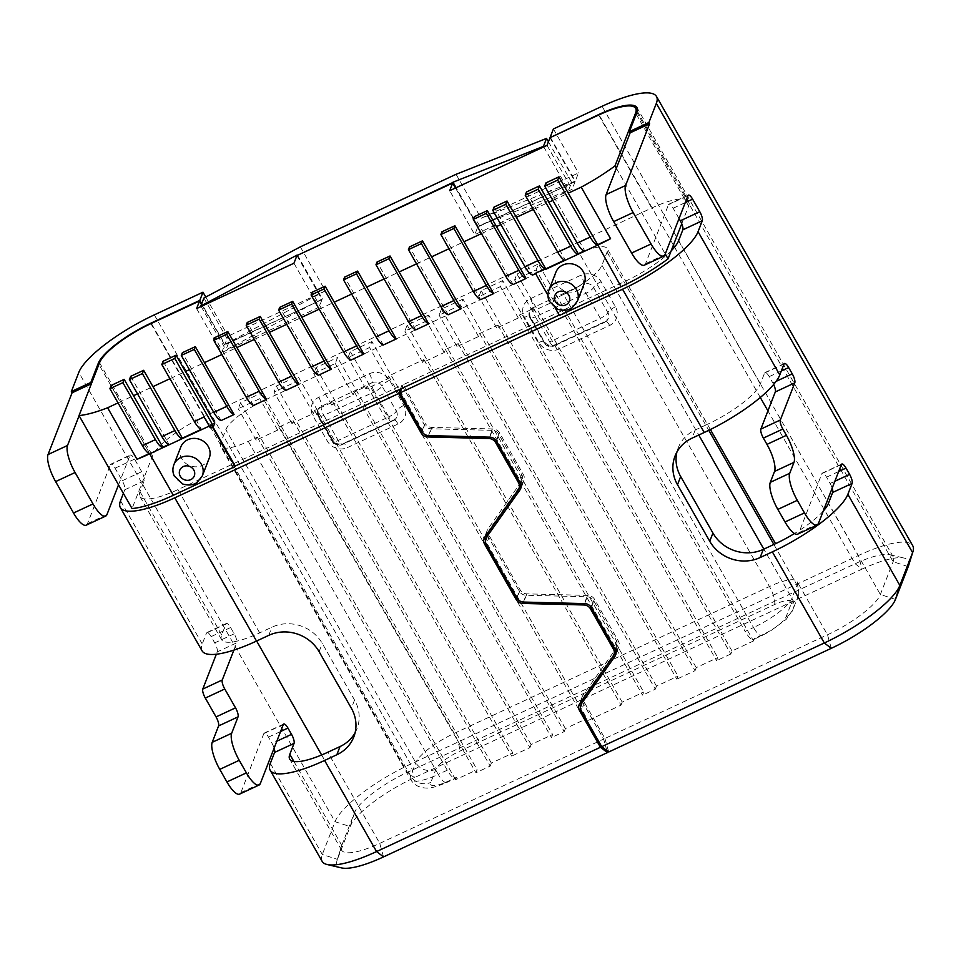 <?xml version="1.0" encoding="UTF-8"?>
<svg xmlns="http://www.w3.org/2000/svg" width="961" height="961" viewBox="0 0 961 961"><rect width="100%" height="100%" fill="white"/><g stroke="black" fill="none" stroke-linecap="round" stroke-linejoin="round"><path stroke-width="0.72" stroke-dasharray="4.8 3.6" d="M533.343 209.438L535.83 208.285L565.212 259.806M552.803 200.369L555.29 199.215L584.684 250.737M169.941 378.718L172.427 377.565L201.606 429.639M201.077 429.435L201.822 429.086M137.495 393.842L139.982 392.677L169.16 444.751M168.631 444.547L169.376 444.21M118.035 402.911L120.521 401.746L149.688 453.82M149.171 453.616L149.904 453.268M500.897 224.55L503.384 223.396L532.766 274.918M189.413 369.649L204.465 362.645M221.859 354.537L236.911 347.534M254.305 339.425L269.356 332.41M286.75 324.313L301.802 317.298M319.196 309.19L334.248 302.186M351.642 294.078L366.694 287.075M384.088 278.966L399.139 271.951M416.533 263.855L431.585 256.839M448.979 248.731L464.031 241.728M481.425 233.619L496.477 226.616M212.765 426.672L211.552 424.558L214.796 423.044M535.601 273.597L559.254 315.076M212.345 426.864L211.336 425.098L210.279 427.837M209.27 426.071L211.336 425.098A14.98 4.397 65 0 1 204.068 416.954M180.752 447.057A15.28 14.055 -158.7 0 0 181.761 458.769A15.28 14.055 -158.7 0 0 196.212 466.818A15.28 14.055 -158.7 0 0 209.234 458.133M555.206 307.964L547.962 295.279M555.83 272.335A15.28 14.055 -158.7 0 0 556.827 284.036A15.28 14.055 -158.7 0 0 571.278 292.096A15.28 14.055 -158.7 0 0 584.3 283.411M111.2 385.409L120.521 401.746L133.495 395.704M163.106 361.228L172.427 377.565L185.413 371.523M681.745 223.721L688.617 206.05A50.921 13.178 -29.7 0 0 688.725 201.366A50.921 13.178 -29.7 0 0 651.714 208.02L203.96 416.606A50.921 13.178 -29.7 0 0 152.607 455.742L132.053 508.561M563.554 294.498L555.206 298.39L554.053 301.358L532.538 311.376L533.691 308.409L519.469 315.04L518.315 318.007L496.789 328.025L497.942 325.07L479.707 333.563L478.554 336.53L457.028 346.549L458.181 343.582L445.423 349.54L444.27 352.495L422.744 362.525L423.897 359.558L388.616 375.991L387.463 378.958L365.949 388.989L367.102 386.022L354.333 391.968L353.18 394.935L331.665 404.953L332.818 401.986L314.571 410.491L313.418 413.446L291.904 423.477L293.057 420.51L278.834 427.14L277.681 430.108L256.155 440.126L257.308 437.159L248.286 441.375A38.056 9.85 150.3 0 1 220.622 446.336A38.056 9.85 150.3 0 1 220.706 442.853L225.847 429.627A38.056 9.85 150.3 0 1 264.227 400.389L579.495 253.524A38.056 9.85 150.3 0 1 607.148 248.551A38.056 9.85 150.3 0 1 607.064 252.046L601.922 265.26A38.056 9.85 150.3 0 1 563.554 294.498L753.508 627.533L745.159 631.413L555.206 298.39M616.373 168.235L665.276 253.968M526.508 191.948L535.83 208.285L548.803 202.23M545.98 182.878L555.29 199.215L568.275 193.161M494.062 207.059L503.384 223.396L516.357 217.354M130.66 376.34L139.982 392.677L152.967 386.634M550.004 137.699L575.086 181.689L477.749 227.024L474.77 234.676L449.688 190.698M201.474 304.265L224.67 344.927L221.691 352.579L196.609 308.589M296.925 255.59L322.007 299.58L224.67 344.927M455.49 187.996L477.749 227.024M571.194 183.503L481.305 224.922L568.54 190.326L571.194 183.503M312.001 304.241L228.778 342.56L225.907 349.936L312.001 304.241M550.413 137.507L575.303 181.136L481.149 218.291L578.486 172.944L575.303 181.136M477.965 226.484L481.305 224.922L477.965 226.484L455.898 187.803M297.333 255.398L322.223 299.027L318.884 300.589L322.223 299.027M300.325 246.857L325.407 290.835L224.886 344.374L201.69 303.712M583.279 698.539L583.952 696.821A7.484 6.895 21.3 0 0 584.444 702.563L604.925 738.468L827.505 634.789A52.423 13.562 -29.7 0 0 880.372 594.499L893.129 561.717A52.423 13.562 -29.7 0 0 893.237 556.899A52.423 13.562 -29.7 0 0 889.778 554.701A52.423 13.562 -29.7 0 0 855.146 563.759L407.392 772.332A52.423 13.562 -29.7 0 0 354.525 812.622L341.768 845.404A52.423 13.562 -29.7 0 0 341.515 846.112A52.423 13.562 -29.7 0 0 341.66 850.221A52.423 13.562 -29.7 0 0 379.751 843.374L603.628 739.081L582.714 702.419A7.484 6.895 -158.7 0 1 582.21 701.314M341.515 846.112L337.107 860.227A63.654 16.481 -29.7 0 1 337.407 859.362L350.164 826.58A63.654 16.481 -29.7 0 1 414.359 777.665L862.113 569.08L855.146 563.759L824.358 509.774M908.541 565.753A63.654 16.481 -29.7 0 0 904.169 558.077A63.654 16.481 -29.7 0 0 862.113 569.08L858.329 555.554A74.886 19.388 150.3 0 1 912.758 545.776M553.404 128.954L578.486 172.944M575.086 181.689L572.119 189.329L474.77 234.676M547.025 145.351L572.119 189.329M205.75 297.045L228.069 336.182L224.886 344.374M325.407 290.835L228.069 336.182M456.067 174.301L481.149 218.291M322.139 861.356A74.886 19.388 150.3 0 1 322.295 854.473L335.053 821.691A74.886 19.388 150.3 0 1 410.575 764.139L858.329 555.554L602.066 106.287M318.788 397.313A7.484 2.198 -115 0 1 321.31 406.323A7.484 2.198 -115 0 0 323.833 415.344A7.484 1.934 150.3 0 1 318.391 416.317A7.484 1.934 150.3 0 1 318.415 415.632L332.746 440.763A7.484 1.934 150.3 0 0 332.734 441.459A7.484 1.934 150.3 0 0 338.176 440.474L388.785 416.894L374.454 391.764L323.833 415.344L338.176 440.474A7.484 2.198 65 0 0 342.392 444.535A7.484 2.198 65 0 0 342.825 444.03A7.484 2.198 -115 0 1 343.245 443.526A7.484 2.198 -115 0 1 347.462 447.574L398.082 424.005A14.98 13.778 -158.7 0 0 403.896 405.386L389.553 380.256A14.98 13.778 -158.7 0 0 369.408 373.733L318.788 397.313A14.98 13.778 -158.7 0 0 312.986 415.921L327.317 441.063A14.98 13.778 -158.7 0 0 347.462 447.574M389.553 380.256A7.484 1.934 -29.7 0 0 382.01 386.01A7.484 6.895 -158.7 0 0 371.931 382.742A7.484 2.198 -115 0 0 374.454 391.764A7.484 1.934 -29.7 0 0 382.01 386.01L396.34 411.14A7.484 1.934 -29.7 0 1 388.785 416.894A7.484 2.198 65 0 0 393.013 420.954A7.484 2.198 65 0 0 393.433 420.45A7.484 6.895 -158.7 0 0 396.34 411.14A7.484 1.934 150.3 0 1 403.896 405.386M601.105 281.705A7.484 1.934 -29.7 0 0 593.55 287.459A7.484 1.934 -29.7 0 1 586.006 293.213L535.385 316.794L549.716 341.924L600.337 318.343L586.006 293.213A7.484 2.198 -115 0 1 583.483 284.204L532.862 307.772A7.484 6.895 -158.7 0 0 529.955 317.082A7.484 1.934 -29.7 0 0 529.979 316.397A7.484 1.934 -29.7 0 0 524.526 317.37L538.869 342.512A14.98 13.778 -158.7 0 0 559.014 349.035L609.634 325.455A14.98 13.778 -158.7 0 0 615.436 306.835L601.105 281.705A14.98 13.778 -158.7 0 0 580.961 275.182L530.34 298.763A14.98 13.778 -158.7 0 0 524.526 317.37M609.634 325.455A7.484 2.198 65 0 0 605.406 321.394L608.373 318.331A7.484 7.484 0 0 1 604.565 322.403A7.484 2.198 65 0 0 604.986 321.899A7.484 6.895 -158.7 0 0 607.893 312.589A7.484 1.934 -29.7 0 1 600.337 318.343A7.484 2.198 65 0 0 604.565 322.403L553.944 345.984A7.484 2.198 65 0 1 549.716 341.924A7.484 1.934 150.3 0 1 544.274 342.909L529.943 317.767A7.484 1.934 150.3 0 0 535.385 316.794A7.484 2.198 -115 0 1 532.862 307.772A7.484 2.198 -115 0 0 530.34 298.763M538.869 342.512A7.484 1.934 150.3 0 1 544.31 341.527A7.484 1.934 150.3 0 1 544.298 342.224A7.484 1.934 150.3 0 0 544.274 342.909A7.484 7.484 0 0 0 553.944 345.984A7.484 2.198 65 0 0 554.365 345.48A7.484 2.198 -115 0 1 554.785 344.975A7.484 2.198 -115 0 1 559.014 349.035M529.943 317.767A7.484 1.934 150.3 0 1 529.955 317.082L544.298 342.224A7.484 6.895 -158.7 0 0 554.365 345.48L604.986 321.899A7.484 2.198 65 0 1 605.406 321.394L554.785 344.975C550.088 346.248 546.593 345.107 544.31 341.527L529.979 316.397L529.463 311.352A7.484 7.484 0 0 0 529.943 317.767M274.125 748.114A7.484 2.198 65 0 0 272.059 743.418L276.804 741.207M283.723 724.017L264.251 733.075A7.484 2.198 65 0 1 268.479 737.135L272.059 743.418M264.251 733.075A7.484 2.198 65 0 0 263.831 733.591L240.875 792.597A22.463 6.595 -115 0 1 239.613 794.11M355.114 732.702A37.443 34.452 -158.7 0 0 356.999 728.714A37.443 34.452 -158.7 0 0 354.549 700.028L322.283 643.474A37.443 34.452 -158.7 0 0 271.927 627.173L259.686 632.879A52.423 13.562 150.3 0 1 221.595 639.726A52.423 13.562 150.3 0 1 221.703 634.909L225.955 623.977A7.484 2.198 -115 0 1 226.376 623.473A7.484 2.198 -115 0 1 230.604 627.533L234.184 633.816A7.484 2.198 -115 0 1 236.706 642.837L217.234 651.894L216.333 654.225M217.234 651.894A7.484 2.198 65 0 0 214.711 642.885L211.132 636.602A7.484 2.198 65 0 0 206.903 632.542A7.484 2.198 65 0 0 206.483 633.047L225.955 623.977M202.074 650.849A74.886 19.388 150.3 0 1 202.23 643.978L206.483 633.047M118.527 484.825L129.903 455.586A7.484 2.198 -115 0 1 130.324 455.082L110.851 464.151A7.484 2.198 65 0 1 115.08 468.199L122.251 480.764A7.484 2.198 65 0 1 124.774 489.786L123.38 493.353M110.851 464.151A7.484 2.198 65 0 0 110.431 464.656L129.903 455.586M86.214 525.174A22.463 6.595 -115 0 0 87.475 523.661L110.431 464.656M337.107 860.227A63.654 16.481 -29.7 0 0 341.479 867.891M671.21 250.785A52.423 13.562 150.3 0 1 625.731 281.02L403.152 384.712L425.255 423.465L422.059 431.669M401.686 388.472L403.152 384.712M259.686 632.879L177.965 489.605L401.842 385.313L424.39 424.834A7.484 6.895 -158.7 0 0 431.093 428.786L492.056 430.324A7.484 6.895 21.3 0 1 498.771 434.276L521.691 474.458A7.484 6.895 21.3 0 1 521.439 481.557L488.02 528.862A7.484 6.895 -158.7 0 0 487.011 533.98M177.965 489.605A52.423 13.562 150.3 0 1 139.874 496.453A52.423 13.562 150.3 0 1 139.982 491.648L144.234 480.716A7.484 2.198 -115 0 0 141.711 471.695L134.552 459.13A7.484 2.198 -115 0 0 130.324 455.082M400.389 389.085L401.842 385.313M520.994 484.788L523.168 481.701A7.484 6.895 -158.7 0 0 523.409 474.602L499.624 432.906A7.484 6.895 -158.7 0 0 492.921 428.954L431.957 427.417A7.484 6.895 21.3 0 1 425.255 423.465M604.925 738.468L608.709 751.995M487.263 534.857A7.484 6.895 -158.7 0 0 487.78 535.962L519.336 591.291A7.484 6.895 -158.7 0 0 526.039 595.243L587.003 596.781A7.484 6.895 21.3 0 1 593.706 600.721L616.626 640.903A7.484 6.895 21.3 0 1 616.385 648.014L582.967 695.308A7.484 6.895 -158.7 0 0 581.946 700.425M583.952 696.821A7.484 6.895 21.3 0 1 584.684 695.452L614.596 653.12M615.929 651.234L618.103 648.158A7.484 6.895 -158.7 0 0 618.355 641.047L594.571 599.352A7.484 6.895 -158.7 0 0 587.868 595.412L526.904 593.862A7.484 6.895 21.3 0 1 520.189 589.922L489.497 536.106A7.484 6.895 21.3 0 1 489.75 529.006L519.661 486.674M675.042 456.031L678.226 447.826A37.443 34.452 -158.7 0 1 695.211 429.987L707.44 424.294L625.731 281.02M678.226 447.826A37.443 34.452 -158.7 0 0 676.916 452.042M606.847 750.577L603.628 739.081M91.451 383.583L79.102 415.717M233.871 650.116L236.706 642.837M823.289 511.012A52.423 13.562 150.3 0 1 794.459 533.535M773.617 384.496A7.484 2.198 65 0 0 772.788 382.91L769.208 376.628A7.484 2.198 65 0 0 764.98 372.568A7.484 2.198 65 0 0 764.56 373.072L760.307 384.004A52.423 13.562 150.3 0 1 707.44 424.294M841.788 464.043L822.328 473.112A7.484 2.198 65 0 1 826.556 477.161L830.136 483.443L834.881 481.233M832.19 488.14A7.484 2.198 65 0 0 830.136 483.443M822.328 473.112A7.484 2.198 65 0 0 821.907 473.617L841.368 464.547M818.412 523.553L798.939 532.622L821.907 473.617M798.939 532.622A22.463 6.595 -115 0 1 797.678 534.136M679.043 218.555L673.156 208.225A7.484 2.198 65 0 0 668.928 204.176A7.484 2.198 65 0 0 668.508 204.681L687.968 195.612M644.278 265.2A22.463 6.595 -115 0 0 645.552 263.686L668.508 204.681M548.431 141.748L571.627 182.41M543.758 146.877L568.54 190.326M478.073 226.207L456.103 187.707M293.946 263.242L319.04 307.232L221.691 352.579M322.007 299.58L319.04 307.232M297.237 254.773L322.331 298.763M203.9 298.03L228.994 342.02M201.125 306.487L225.907 349.936M554.053 301.358L536.13 269.933L514.615 279.963L516.946 273.969L538.46 263.951L536.13 269.933M257.308 437.159L447.261 770.193A14.98 4.397 65 0 0 454.853 778.41A14.98 4.397 65 0 0 455.718 778.302A14.98 4.397 65 0 0 456.559 777.293L447.526 781.497A23.076 5.97 150.3 0 1 430.804 782.398L435.946 769.184A23.076 5.97 150.3 0 1 459.226 751.442L774.494 604.577A23.076 5.97 150.3 0 1 791.215 603.688L786.074 616.902A23.076 5.97 150.3 0 1 762.806 634.632L754.457 638.524A14.98 4.397 -115 0 1 753.616 639.533A14.98 4.397 -115 0 1 752.751 639.642L538.46 263.951M533.691 308.409L730.816 654.009L731.994 650.981L753.508 640.963L752.751 639.642A14.98 4.397 -115 0 1 745.159 631.413M519.469 315.04L716.582 660.639L717.759 657.612L502.723 280.6L500.393 286.594L478.866 296.613L481.197 290.63L502.723 280.6M730.816 654.009L716.582 660.639M479.707 333.563L676.832 679.151L678.01 676.136L462.962 299.123L460.631 305.105L439.117 315.136L441.447 309.142L462.962 299.123M497.942 325.07L695.067 670.658L676.832 679.151M445.423 349.54L642.549 695.127L643.714 692.1L428.678 315.088L426.348 321.082L404.821 331.113L407.152 325.118L428.678 315.088M458.181 343.582L655.306 689.181L642.549 695.127M388.616 375.991L585.742 721.591L586.919 718.564L371.883 341.551L369.553 347.546L348.026 357.564L350.357 351.582L371.883 341.551M423.897 359.558L621.022 705.158L585.742 721.591M293.057 420.51L490.182 766.109L475.959 772.728L477.136 769.713L262.089 392.701L259.758 398.683L238.232 408.713L240.562 402.719L262.089 392.701M278.834 427.14L475.959 772.728M332.818 401.986L529.943 747.586L511.696 756.079L512.874 753.052L297.838 376.039L295.507 382.034L273.981 392.064L276.312 386.07L297.838 376.039M314.571 410.491L511.696 756.079M367.102 386.022L564.227 731.609L551.458 737.555L552.635 734.54L337.587 357.528L335.257 363.51L313.742 373.541L316.073 367.546L337.587 357.528M354.333 391.968L551.458 737.555M731.994 650.981L516.946 273.969M532.538 311.376L514.615 279.963M754.457 638.524L753.508 640.963M695.067 670.658L696.245 667.631L717.759 657.612M655.306 689.181L656.483 686.154L678.01 676.136M621.022 705.158L622.199 702.131L643.714 692.1M564.227 731.609L565.404 728.594L586.919 718.564M529.943 747.586L531.109 744.559L552.635 734.54M490.182 766.109L491.359 763.082L512.874 753.052M456.559 777.293L455.61 779.731L477.136 769.713M455.61 779.731L240.562 402.719M256.155 440.126L238.232 408.713M277.681 430.108L259.758 398.683M491.359 763.082L276.312 386.07M291.904 423.477L273.981 392.064M313.418 413.446L295.507 382.034M531.109 744.559L316.073 367.546M331.665 404.953L313.742 373.541M353.18 394.935L335.257 363.51M565.404 728.594L350.357 351.582M365.949 388.989L348.026 357.564M387.463 378.958L369.553 347.546M622.199 702.131L407.152 325.118M422.744 362.525L404.821 331.113M444.27 352.495L426.348 321.082M656.483 686.154L441.447 309.142M457.028 346.549L439.117 315.136M478.554 336.53L460.631 305.105M696.245 667.631L481.197 290.63M496.789 328.025L478.866 296.613M518.315 318.007L500.393 286.594M383.307 344.999L344.603 277.128M415.753 329.875L377.048 262.017M448.198 314.764L409.494 246.905M480.644 299.652L441.94 231.781M350.861 360.111L312.145 292.252M318.415 375.222L279.699 307.364M285.97 390.334L247.253 322.476M253.524 405.458L214.808 337.587M513.09 284.54L474.386 216.669M221.078 420.57L182.362 352.711M548.923 290.09A15.28 14.055 -158.7 0 0 549.308 300.577A15.28 14.055 -158.7 0 0 549.92 301.802A15.28 14.055 -158.7 0 0 564.371 309.85A15.28 14.055 -158.7 0 0 577.393 301.165M173.845 464.824A15.28 14.055 -158.7 0 0 174.229 475.311A15.28 14.055 -158.7 0 0 174.842 476.524A15.28 14.055 -158.7 0 0 189.293 484.572A15.28 14.055 -158.7 0 0 202.315 475.899M99.56 362.741L152.607 455.742M150.913 323.617L203.96 416.606M598.667 115.032L651.714 208.02M824.009 509.174L767.935 410.876M760.295 397.47L674.538 247.121M673.409 245.139L599.087 114.839M154.313 314.872L410.575 764.139L414.359 777.665L407.392 772.332L151.333 323.413M908.241 566.606L893.129 561.717L636.867 112.449M398.082 424.005A7.484 2.198 65 0 0 393.854 419.945A7.484 2.198 65 0 0 393.433 420.45L342.825 444.03A7.484 6.895 -158.7 0 1 332.746 440.763A7.484 1.934 150.3 0 0 332.758 440.078L318.427 414.948A7.484 1.934 -29.7 0 0 312.986 415.921M615.436 306.835A7.484 1.934 150.3 0 0 607.893 312.589L593.55 287.459A7.484 6.895 -158.7 0 0 583.483 284.204A7.484 2.198 65 0 0 580.961 275.182M369.408 373.733A7.484 2.198 65 0 1 371.931 382.742L321.31 406.323A7.484 6.895 -158.7 0 0 318.415 415.632A7.484 1.934 -29.7 0 0 318.427 414.948L317.923 409.891A7.484 7.484 0 0 0 318.391 416.317L332.734 441.459A7.484 7.484 0 0 0 342.392 444.535L393.013 420.954A7.484 7.484 0 0 0 396.833 416.882L393.854 419.945L343.245 443.526C338.536 444.799 335.041 443.646 332.758 440.078A7.484 1.934 150.3 0 0 327.317 441.063M321.647 754.974L354.525 812.622L350.164 826.58L335.053 821.691L78.79 372.424M293.886 761.46L341.768 845.404L337.407 859.362L322.295 854.473L270.329 763.37M202.23 643.978L120.521 500.717M124.774 489.786L144.234 480.716M431.957 427.417L428.774 435.609M584.444 702.563L581.249 710.756M831.289 648.315L827.505 634.789L797.101 581.573A38.056 9.85 150.3 0 1 797.029 585.069L791.888 598.283A38.056 9.85 150.3 0 1 753.508 627.533A14.98 4.397 -115 0 0 761.953 635.641A14.98 4.397 -115 0 0 762.806 634.632M383.535 856.9L379.751 843.374L327.785 752.259M580.408 708.353L582.714 702.419M579.771 703.5L582.967 695.308M616.385 648.014L613.19 656.207M616.626 640.903L614.103 647.39M593.706 600.721L591.183 607.22M587.003 596.781L584.348 603.592M523.397 602.054L526.039 595.243M516.814 597.778L519.336 591.291M485.461 541.896L487.78 535.962M484.837 537.055L488.02 528.862M521.439 481.557L518.255 489.762M521.691 474.458L519.168 480.944M498.771 434.276L496.236 440.775M492.056 430.324L489.401 437.147M428.45 435.597L431.093 428.786M421.867 431.321L424.39 424.834M221.703 634.909L139.982 491.648M256.635 641.011L98.899 364.459M354.549 700.028L351.354 708.221M319.1 651.678L322.283 643.474M268.732 635.365L271.927 627.173M764.56 373.072L784.032 364.003M695.211 429.987L692.016 438.18M211.132 636.602L230.604 627.533M234.184 633.816L214.711 642.885M268.479 737.135L280.588 731.501M826.556 477.161L838.653 471.527M769.208 376.628L781.305 370.994M776.068 381.385L772.788 382.91M895.484 599.388L880.372 594.499L828.406 503.396M760.307 384.004L678.586 240.743M122.251 480.764L141.711 471.695M115.08 468.199L134.552 459.13M673.156 208.225L685.253 202.591M87.475 523.661L106.947 514.591M645.552 263.686L665.012 254.617M260.335 783.527L240.875 792.597M263.831 733.591L283.303 724.522M489.726 437.147L492.921 428.954M496.441 441.099L499.624 432.906M520.225 482.794L523.409 474.602M521.09 487.035L523.168 481.701M489.75 529.006L488.789 531.445M489.497 536.106L486.314 544.298M520.189 589.922L517.006 598.114M526.904 593.862L523.709 602.066M584.672 603.604L587.868 595.412M591.375 607.556L594.571 599.352M615.16 649.252L618.355 641.047M616.037 653.48L618.103 648.158M584.684 695.452L583.735 697.902M636.206 114.155L688.617 206.05M248.286 441.375L438.24 774.398A38.056 9.85 150.3 0 1 410.587 779.371A38.056 9.85 150.3 0 1 410.659 775.875L415.801 762.662A38.056 9.85 150.3 0 1 454.181 733.411L769.449 586.546A38.056 9.85 150.3 0 1 797.101 581.573L798.891 593.586L798.002 596.553A14.98 13.778 -158.7 0 0 797.029 585.069L773.857 544.455M447.261 770.193L438.24 774.398A14.98 4.397 -115 0 0 446.685 782.506C428.894 790.11 425.579 788.056 420.642 787.227C416.149 785.822 412.798 783.203 410.587 779.371L220.622 446.336M786.074 616.902A14.98 13.778 -158.7 0 0 792.861 609.767A14.98 13.778 -158.7 0 0 791.888 598.283L763.839 549.127M601.922 265.26L698.767 435.045M607.064 252.046L708.762 430.336M791.215 603.688A14.98 13.778 -158.7 0 0 798.002 596.553L792.861 609.767L786.218 619.377L769.184 631.906L753.616 639.533M774.494 604.577A14.98 4.397 65 0 0 769.449 586.546L579.495 253.524M264.227 400.389L454.181 733.411A14.98 4.397 65 0 1 459.226 751.442M435.946 769.184A14.98 13.778 21.3 0 1 415.801 762.662L225.847 429.627M220.706 442.853L410.659 775.875A14.98 13.778 21.3 0 0 430.804 782.398M447.526 781.497A14.98 4.397 -115 0 1 446.685 782.506L455.718 778.302M889.778 554.701L904.169 558.077M893.237 556.899L636.975 107.632M582.222 696.677L579.039 704.869M615.677 650.357L617.118 646.645M487.287 530.22L484.092 538.424M520.73 483.9L522.171 480.2M221.595 639.726L139.874 496.453M341.66 850.221L289.693 759.106M353.804 736.919L356.999 728.714M226.376 623.473L206.903 632.542M784.452 363.498L764.98 372.568M688.4 195.107L668.928 204.176M523.901 480.332L520.706 488.536M488.344 532.094L489.005 530.364M618.848 646.789L615.653 654.982M637.275 111.176L688.725 201.366M710.383 429.531L607.148 248.551"/><path stroke-width="1.44" d="M213.522 426.324L214.796 423.044L176.091 355.186L174.818 358.465L161.832 364.507L194.338 421.483L204.068 416.954L210.279 427.837L213.522 426.324L174.818 358.465M533.343 209.438L516.357 217.354L545.752 268.876L564.479 260.143M552.803 200.369L548.803 202.23L578.198 253.764L583.94 251.085M201.077 429.435L182.35 438.156L152.967 386.634L169.941 378.718M168.631 444.547L162.889 447.225L133.495 395.704L137.495 393.842M149.171 453.616L136.991 459.286L107.608 407.764L118.035 402.911M581.189 187.155L568.275 193.161L597.658 244.695L610.571 238.676L581.189 187.155A74.886 19.388 -29.7 0 0 615.016 165.869L616.373 168.235M185.413 371.523L189.413 369.649M204.465 362.645L221.859 354.537M236.911 347.534L254.305 339.425M269.356 332.41L286.75 324.313M301.802 317.298L319.196 309.19M334.248 302.186L351.642 294.078M366.694 287.075L384.088 278.966M399.139 271.951L416.533 263.855M431.585 256.839L448.979 248.731M464.031 241.728L481.425 233.619M496.477 226.616L500.897 224.55M212.765 426.672L235.205 466.025L559.254 315.076M516.357 217.354L507.036 201.017L505.762 204.285L492.789 210.339L524.922 266.678A14.98 4.397 -115 0 0 532.766 274.918L535.601 273.597M524.922 266.678L537.908 260.635A14.98 4.397 65 0 0 545.175 268.78L545.536 269.416L597.454 245.235A74.886 19.388 -29.7 0 0 610.571 238.676M537.908 260.635L505.762 204.285M545.175 268.78L535.445 273.32L547.962 295.279M212.345 426.864L235.001 466.578L173.352 495.287A74.886 19.388 -29.7 0 1 132.053 508.561L79.018 415.56A74.886 19.388 -29.7 0 0 107.608 407.764M136.991 459.286A74.886 19.388 -29.7 0 0 149.688 453.82L209.27 426.071M209.234 458.133A15.28 14.055 -158.7 0 0 208.225 446.433A15.28 14.055 -158.7 0 0 193.774 438.384A15.28 14.055 -158.7 0 0 180.752 447.057L173.845 464.824A15.28 14.055 -158.7 0 1 186.866 456.139A15.28 14.055 -158.7 0 1 201.317 464.187A15.28 14.055 -158.7 0 1 201.942 465.412A15.28 14.055 -158.7 0 1 202.315 475.899L209.234 458.133M597.658 244.695L621.106 286.702L559.458 315.424L555.206 307.964M584.3 283.411A15.28 14.055 -158.7 0 0 583.303 271.711A15.28 14.055 -158.7 0 0 568.852 263.65A15.28 14.055 -158.7 0 0 555.83 272.335L548.923 290.09A15.28 14.055 -158.7 0 1 561.945 281.417A15.28 14.055 -158.7 0 1 576.396 289.465A15.28 14.055 -158.7 0 1 577.02 290.678A15.28 14.055 -158.7 0 1 577.393 301.165L584.3 283.411M173.352 495.287L149.688 453.82A14.98 4.397 -115 0 1 142.42 445.664L155.406 439.621A14.98 4.397 65 0 0 162.673 447.778L162.889 447.225M133.495 395.704L124.173 379.367L122.9 382.646L109.926 388.688L142.42 445.664M155.406 439.621L122.9 382.646M174.866 430.552L142.372 373.577L129.387 379.619L161.892 436.594L174.866 430.552A14.98 4.397 65 0 0 182.134 438.709L182.35 438.156M570.714 246.148L538.208 189.173L525.235 195.215L557.728 252.202L570.714 246.148A14.98 4.397 65 0 0 577.981 254.305L578.198 253.764M590.174 237.091L557.68 180.103L544.695 186.158L577.201 243.133L590.174 237.091A14.98 4.397 65 0 0 597.454 245.235M124.173 379.367L111.2 385.409L109.926 388.688M176.091 355.186L163.106 361.228L161.832 364.507M201.606 429.639A14.98 4.397 -115 0 1 194.338 421.483M621.106 286.702A74.886 19.388 -29.7 0 0 668.063 258.857L681.745 223.721M665.276 253.968L668.063 258.857M548.803 202.23L539.481 185.893L526.508 191.948L525.235 195.215M565.008 260.347A14.98 4.397 -115 0 1 557.728 252.202M539.481 185.893L538.208 189.173M568.275 193.161L558.954 176.824L545.98 182.878L544.695 186.158M507.036 201.017L494.062 207.059L492.789 210.339M152.967 386.634L143.645 370.297L130.66 376.34L129.387 379.619M615.016 165.869L635.569 113.05A50.921 13.178 -29.7 0 0 635.677 108.377A50.921 13.178 -29.7 0 0 598.667 115.032L550.004 137.699L547.025 145.351L449.688 190.698L452.667 183.046L296.925 255.59L293.946 263.242L196.609 308.589L199.588 300.937L150.913 323.617A50.921 13.178 -29.7 0 0 99.56 362.741L79.018 415.56M199.588 300.937L201.474 304.265M452.667 183.046L455.49 187.996M550.221 137.159L553.404 128.954L602.066 106.287A74.886 19.388 150.3 0 1 656.495 96.496A74.886 19.388 150.3 0 1 656.339 103.38L648.891 122.503L629.431 131.573L636.867 112.449A52.423 13.562 -29.7 0 0 636.975 107.632A52.423 13.562 -29.7 0 0 598.883 114.479L550.413 137.507M456.103 187.707L452.979 182.23L455.898 187.803M452.871 182.494L297.333 255.398M199.792 300.397L151.129 323.064A52.423 13.562 -29.7 0 0 98.262 363.354L90.827 382.478L71.354 391.547L78.79 372.424A74.886 19.388 150.3 0 1 154.313 314.872L202.987 292.192L199.792 300.397L201.69 303.712M601.742 746.673L608.709 751.995L831.289 648.315A63.654 16.481 -29.7 0 0 895.484 599.388L908.241 566.606A63.654 16.481 -29.7 0 0 908.541 565.753L912.95 551.638A74.886 19.388 150.3 0 1 912.602 552.647L899.844 585.429A74.886 19.388 150.3 0 1 824.322 642.981L601.742 746.673L581.249 710.756A7.484 6.895 -158.7 0 1 580.768 705.014L583.279 698.539M452.979 182.23L543.445 146.348L546.533 138.42L456.067 174.301L300.325 246.857L203.9 298.03L200.825 305.958L297.129 255.049M202.987 292.192L205.75 297.045M400.389 389.085L398.659 393.517L174.782 497.81A74.886 19.388 150.3 0 1 120.353 507.588L202.074 650.849A74.886 19.388 150.3 0 0 256.503 641.071L268.732 635.365A37.443 34.452 21.3 0 1 319.1 651.678L351.354 708.221A37.443 34.452 21.3 0 1 353.804 736.919A37.443 34.452 21.3 0 1 336.83 754.757L324.59 760.451A74.886 19.388 150.3 0 1 270.173 770.241A74.886 19.388 150.3 0 1 270.329 763.37L274.582 752.439A7.484 2.198 65 0 0 274.125 748.114M239.229 760.307L246.4 772.872A22.463 6.595 65 0 0 259.074 785.041L239.613 794.11A22.463 6.595 -115 0 1 226.928 781.942L219.769 769.377A22.463 6.595 -115 0 1 212.201 742.324L218.579 725.939A7.484 2.198 65 0 0 216.057 716.918L235.529 707.849A7.484 2.198 -115 0 1 238.04 716.87L231.673 733.267A22.463 6.595 65 0 0 239.229 760.307L219.769 769.377M216.333 654.225L202.783 689.061A7.484 2.198 -115 0 0 205.306 698.07L216.057 716.918M123.38 493.353L120.521 500.717A74.886 19.388 150.3 0 0 120.353 507.588M73.529 513.006L93.001 503.936A22.463 6.595 65 0 0 105.674 516.105L86.214 525.174A22.463 6.595 -115 0 1 73.529 513.006L55.618 481.593A22.463 6.595 -115 0 1 48.05 454.541L72.075 392.797L91.367 383.811M71.354 391.547L72.075 392.797M327.088 864.504L341.479 867.891A63.654 16.481 -29.7 0 0 383.535 856.9L376.568 851.566A74.886 19.388 150.3 0 1 327.088 864.504A74.886 19.388 150.3 0 1 322.139 861.356L270.173 770.241M663.751 256.131L644.278 265.2A22.463 6.595 -115 0 1 631.605 253.031L651.077 243.962A22.463 6.595 65 0 0 663.751 256.131A22.463 6.595 65 0 0 665.012 254.617L687.968 195.612A7.484 2.198 -115 0 1 688.4 195.107A7.484 2.198 -115 0 1 692.617 199.155L699.788 211.732A7.484 2.198 -115 0 1 702.311 220.742L698.058 231.673A74.886 19.388 150.3 0 1 622.536 289.225L399.956 392.905L401.686 388.472M679.043 218.555L680.316 220.79A7.484 2.198 65 0 1 682.839 229.811L678.586 240.743A52.423 13.562 150.3 0 1 671.21 250.785M399.956 392.905L422.059 431.669A7.484 6.895 -158.7 0 0 428.774 435.609L489.726 437.147A7.484 6.895 21.3 0 1 496.441 441.099L520.225 482.794A7.484 6.895 21.3 0 1 519.973 489.906L521.09 487.035M895.484 599.388L899.844 585.429L847.866 494.326A74.886 19.388 150.3 0 1 772.356 551.866L760.115 557.572A37.443 34.452 21.3 0 1 709.747 541.271L677.493 484.716A37.443 34.452 21.3 0 1 675.042 456.031A37.443 34.452 21.3 0 1 692.016 438.18L704.257 432.486L622.536 289.225M488.789 531.445L486.554 537.199L519.973 489.906M486.554 537.199A7.484 6.895 -158.7 0 0 486.314 544.298L517.006 598.114A7.484 6.895 -158.7 0 0 523.709 602.066L584.672 603.604A7.484 6.895 21.3 0 1 591.375 607.556L615.16 649.252A7.484 6.895 21.3 0 1 614.92 656.351L616.037 653.48M583.735 697.902L581.501 703.644L614.92 656.351M581.501 703.644A7.484 6.895 -158.7 0 0 580.768 705.014M324.59 760.451L376.568 851.566L600.445 747.274L579.531 710.611A7.484 6.895 21.3 0 1 579.771 703.5L613.19 656.207A7.484 6.895 -158.7 0 0 613.442 649.107L590.522 608.926A7.484 6.895 -158.7 0 0 583.808 604.974L522.856 603.436A7.484 6.895 21.3 0 1 516.141 599.484L516.814 597.778M496.236 440.775L495.576 442.468L518.496 482.65A7.484 6.895 -158.7 0 1 518.255 489.762L484.837 537.055A7.484 6.895 21.3 0 0 484.584 544.154L516.141 599.484M495.576 442.468A7.484 6.895 -158.7 0 0 488.873 438.528L427.909 436.979A7.484 6.895 21.3 0 1 421.206 433.039L421.867 431.321M398.659 393.517L421.206 433.039M293.886 761.46L289.802 754.301A52.423 13.562 150.3 0 0 289.693 759.106A52.423 13.562 150.3 0 0 327.785 752.259L340.014 746.565A37.443 34.452 -158.7 0 0 355.114 732.702M487.011 533.98A7.484 6.895 -158.7 0 0 487.263 534.857M581.946 700.425A7.484 6.895 -158.7 0 0 582.21 701.314M614.596 653.12L615.929 651.234M519.661 486.674L520.994 484.788M676.916 452.042A37.443 34.452 -158.7 0 0 680.676 476.524L677.493 484.716M709.747 541.271L712.942 533.067L680.676 476.524M712.942 533.067A37.443 34.452 -158.7 0 0 763.31 549.38L775.539 543.674L710.383 429.531M600.445 747.274L607.412 752.607L383.535 856.9M607.412 752.607L606.847 750.577M90.827 382.478L91.451 383.583M93.001 503.936L75.078 472.524A22.463 6.595 65 0 1 67.522 445.472L79.102 415.717M105.674 516.105A22.463 6.595 65 0 0 106.947 514.591L118.527 484.825M202.783 689.061L222.255 679.992L233.871 650.116M222.255 679.992A7.484 2.198 65 0 0 224.766 689.001L235.529 707.849M259.074 785.041A22.463 6.595 65 0 0 260.335 783.527L283.303 724.522A7.484 2.198 -115 0 1 283.723 724.017A7.484 2.198 -115 0 1 287.952 728.066L291.531 734.348A7.484 2.198 -115 0 1 294.054 743.37L289.802 754.301M847.866 494.326L852.119 483.395A7.484 2.198 -115 0 0 849.608 474.374L846.016 468.091A7.484 2.198 -115 0 0 841.788 464.043A7.484 2.198 -115 0 0 841.368 464.547L818.412 523.553A22.463 6.595 65 0 1 817.15 525.066A22.463 6.595 65 0 1 804.477 512.898L797.306 500.333L777.833 509.402A22.463 6.595 -115 0 1 770.278 482.362L774.53 471.431A22.463 6.595 65 0 0 766.962 444.378L786.434 435.309A22.463 6.595 -115 0 1 793.99 462.361L789.738 473.292A22.463 6.595 65 0 0 797.306 500.333M823.289 511.012A52.423 13.562 150.3 0 0 828.406 503.396L832.658 492.464A7.484 2.198 65 0 0 832.19 488.14M794.459 533.535A52.423 13.562 150.3 0 1 775.539 543.674M704.257 432.486A74.886 19.388 150.3 0 0 779.779 374.934L784.032 364.003A7.484 2.198 -115 0 1 784.452 363.498A7.484 2.198 -115 0 1 788.669 367.558L792.26 373.841A7.484 2.198 -115 0 1 794.783 382.862L780.32 420.017A7.484 2.198 65 0 0 782.843 429.026L786.434 435.309M794.783 382.862L775.311 391.932L760.86 429.086A7.484 2.198 -115 0 0 763.382 438.096L766.962 444.378M817.15 525.066L797.678 534.136A22.463 6.595 -115 0 1 785.005 521.967L777.833 509.402M775.311 391.932A7.484 2.198 65 0 0 773.617 384.496M631.605 253.031L613.683 221.619A22.463 6.595 -115 0 1 606.127 194.566L630.14 132.822L649.612 123.753L648.891 122.503M629.431 131.573L630.14 132.822M651.077 243.962L633.155 212.549A22.463 6.595 65 0 1 625.587 185.497L649.612 123.753M656.495 96.496L912.758 545.776A74.886 19.388 150.3 0 1 912.95 551.638M546.533 138.42L548.431 141.748M558.954 176.824L557.68 180.103M584.468 251.277A14.98 4.397 -115 0 1 577.201 243.133M143.645 370.297L142.372 373.577M169.16 444.751A14.98 4.397 -115 0 1 161.892 436.594M357.576 271.086L344.603 277.128L343.533 279.867L376.039 336.843L389.013 330.8A14.98 4.397 65 0 0 396.28 338.945L357.576 271.086L356.507 273.813L343.533 279.867M376.039 336.843A14.98 4.397 -115 0 0 383.307 344.999L396.28 338.945M389.013 330.8L356.507 273.813M390.022 255.974L377.048 262.017L375.979 264.743L408.485 321.731L421.459 315.676A14.98 4.397 65 0 0 428.726 323.833L390.022 255.974L388.953 258.701L375.979 264.743M408.485 321.731A14.98 4.397 -115 0 0 415.753 329.875L428.726 323.833M421.459 315.676L388.953 258.701M422.468 240.851L409.494 246.905L408.425 249.632L440.931 306.607L453.904 300.565A14.98 4.397 65 0 0 461.172 308.721L422.468 240.851L421.399 243.589L408.425 249.632M440.931 306.607A14.98 4.397 -115 0 0 448.198 314.764L461.172 308.721M453.904 300.565L421.399 243.589M454.913 225.739L441.94 231.781L440.871 234.52L473.377 291.495L486.35 285.453A14.98 4.397 65 0 0 493.618 293.598L454.913 225.739L453.856 228.478L440.871 234.52M473.377 291.495A14.98 4.397 -115 0 0 480.644 299.652L493.618 293.598M486.35 285.453L453.856 228.478M325.13 286.198L312.145 292.252L311.088 294.979L343.594 351.954L356.567 345.912A14.98 4.397 65 0 0 363.835 354.056L325.13 286.198L324.061 288.937L311.088 294.979M343.594 351.954A14.98 4.397 -115 0 0 350.861 360.111L363.835 354.056M356.567 345.912L324.061 288.937M292.685 301.31L279.699 307.364L278.642 310.091L311.136 367.066L324.121 361.024A14.98 4.397 65 0 0 331.389 369.18L292.685 301.31L291.615 304.048L278.642 310.091M311.136 367.066A14.98 4.397 -115 0 0 318.415 375.222L331.389 369.18M324.121 361.024L291.615 304.048M260.239 316.433L247.253 322.476L246.196 325.202L278.69 382.19L291.676 376.135A14.98 4.397 65 0 0 298.943 384.292L260.239 316.433L259.17 319.16L246.196 325.202M278.69 382.19A14.98 4.397 -115 0 0 285.97 390.334L298.943 384.292M291.676 376.135L259.17 319.16M227.793 331.545L214.808 337.587L213.75 340.326L246.244 397.301L259.23 391.259A14.98 4.397 65 0 0 266.497 399.404L227.793 331.545L226.724 334.272L213.75 340.326M246.244 397.301A14.98 4.397 -115 0 0 253.524 405.458L266.497 399.404M259.23 391.259L226.724 334.272M487.359 210.627L474.386 216.669L473.317 219.408L505.822 276.384L518.796 270.341A14.98 4.397 65 0 0 526.063 278.486L487.359 210.627L486.302 213.354L473.317 219.408M505.822 276.384A14.98 4.397 -115 0 0 513.09 284.54L526.063 278.486M518.796 270.341L486.302 213.354M195.347 346.657L182.362 352.711L181.305 355.438L213.798 412.413L226.784 406.371A14.98 4.397 65 0 0 234.052 414.527L195.347 346.657L194.278 349.396L181.305 355.438M213.798 412.413A14.98 4.397 -115 0 0 221.078 420.57L234.052 414.527M226.784 406.371L194.278 349.396M555.35 301.502A7.784 7.159 -158.7 0 0 565.5 305.033A7.784 7.159 -158.7 0 0 569.164 295.844A7.784 7.159 -158.7 0 0 568.84 295.219A7.784 7.159 -158.7 0 0 558.689 291.688A7.784 7.159 -158.7 0 0 555.038 300.889A7.784 7.159 -158.7 0 0 555.35 301.502M180.272 476.236A7.784 7.159 -158.7 0 0 190.434 479.767A7.784 7.159 -158.7 0 0 194.086 470.566A7.784 7.159 -158.7 0 0 193.762 469.953A7.784 7.159 -158.7 0 0 183.611 466.421A7.784 7.159 -158.7 0 0 179.959 475.611A7.784 7.159 -158.7 0 0 180.272 476.236M824.358 509.774L824.009 509.174M767.935 410.876L760.295 397.47M674.538 247.121L673.409 245.139M256.503 641.071L174.782 497.81M682.839 229.811L702.311 220.742M831.289 648.315L824.322 642.981L772.356 551.866M579.531 710.611L580.408 708.353M614.103 647.39L613.442 649.107M591.183 607.22L590.522 608.926M584.348 603.592L583.808 604.974M522.856 603.436L523.397 602.054M484.584 544.154L485.461 541.896M519.168 480.944L518.496 482.65M489.401 437.147L488.873 438.528M427.909 436.979L428.45 435.597M321.647 754.974L256.635 641.011M98.899 364.459L98.262 363.354M274.582 752.439L294.054 743.37M340.014 746.565L336.83 754.757M832.658 492.464L852.119 483.395M760.115 557.572L763.31 549.38M276.804 741.207L291.531 734.348M280.588 731.501L287.952 728.066M838.653 471.527L846.016 468.091M834.881 481.233L849.608 474.374M781.305 370.994L788.669 367.558M792.26 373.841L776.068 381.385M205.306 698.07L224.766 689.001M763.382 438.096L782.843 429.026M218.579 725.939L238.04 716.87M774.53 471.431L793.99 462.361M789.738 473.292L770.278 482.362M231.673 733.267L212.201 742.324M779.779 374.934L698.058 231.673M908.241 566.606L912.602 552.647L656.339 103.38M804.477 512.898L785.005 521.967M760.86 429.086L780.32 420.017M680.316 220.79L699.788 211.732M685.253 202.591L692.617 199.155M75.078 472.524L55.618 481.593M67.522 445.472L48.05 454.541M625.587 185.497L606.127 194.566M633.155 212.549L613.683 221.619M246.4 772.872L226.928 781.942M635.569 113.05L636.206 114.155M698.767 435.045L763.839 549.127M708.762 430.336L773.857 544.455M548.923 290.09C547.542 293.814 547.65 297.538 549.272 301.249L557.764 309.262C566.365 311.965 571.387 308.421 572.131 307.76L577.393 301.165M173.845 464.824C172.463 468.536 172.584 472.259 174.205 475.971L182.686 483.984C191.287 486.686 196.308 483.143 197.065 482.494L202.315 475.899M613.935 654.837L615.677 650.357M518.988 488.392L520.73 483.9M485.822 538.568L488.344 532.094M635.677 108.377L637.275 111.176"/></g></svg>
